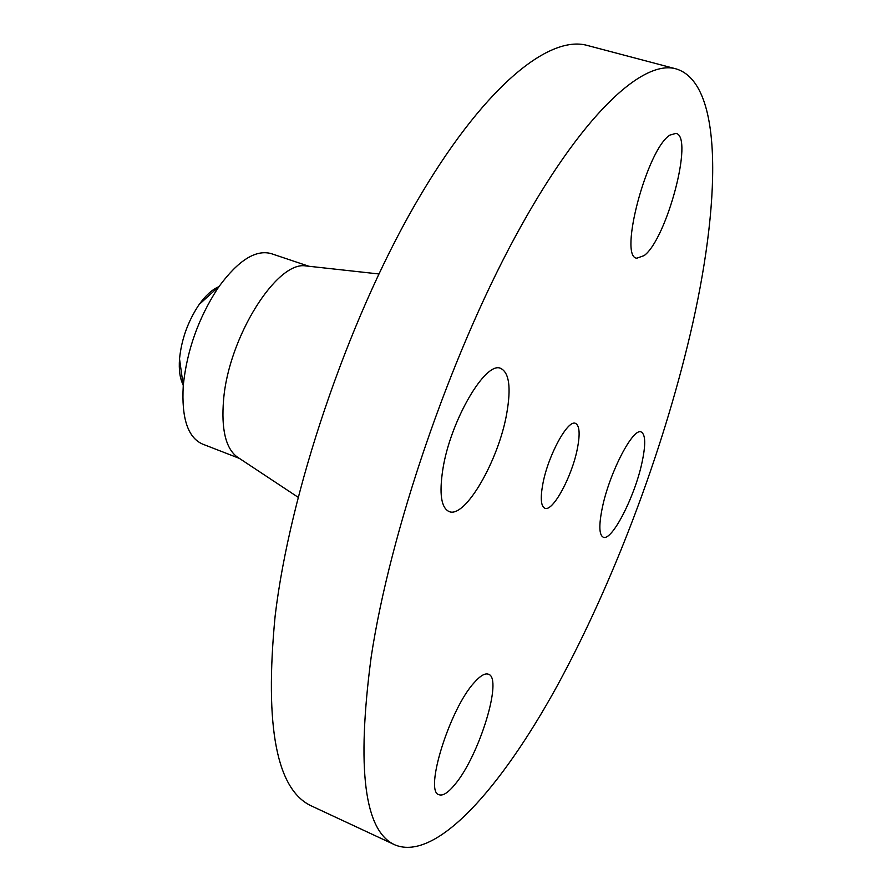 <?xml version="1.0" encoding="UTF-8"?>
<svg xmlns="http://www.w3.org/2000/svg" width="892" height="892" viewBox="0 0 892 892"><rect width="100%" height="100%" fill="white"/><g stroke="black" fill="none" stroke-linecap="round" stroke-linejoin="round"><path stroke-width="1.34" d="M644.158 255.591C666.848 238.967 694.132 136.286 675.98 133.399L670.082 135.038C647.258 148.161 618.29 257.331 636.832 258.201L644.158 255.591M371.206 656.813C356.376 768.926 364.371 831.656 395.189 845.003C436.578 861.672 501.482 787.268 557.221 685.792C613.328 582.777 662.031 453.649 689.995 335.28C720.769 204.937 724.059 83.123 676.024 68.862C642.407 59.106 580.681 115.704 514.918 237.317C449.267 358.551 390.083 532.167 371.206 656.813M676.024 68.862L587.438 45.481C548.602 34.387 481.825 88.118 414.312 205.851C346.921 323.227 289.755 492.685 275.126 616.082C264.378 727.281 276.721 790.68 312.155 806.29L395.189 845.003M307.807 266.139L305.644 265.905C276.676 260.921 228.441 337.488 223.569 400.04C221.205 428.874 225.576 447.728 236.648 456.581L238.465 457.786M308.888 266.262L271.324 253.651C255.881 249.325 238.532 260.163 219.276 286.187L217.325 289.03C198.325 318.522 186.985 350.478 183.328 384.92L183.261 385.723C181.41 418.047 187.799 437.481 202.439 444.038L239.368 458.388M218.573 286.834C212.073 289.632 205.628 295.497 199.239 304.406L198.158 305.978C187.621 322.257 181.41 339.897 179.526 358.907C178.723 369.845 179.928 378.464 183.128 384.775M542.894 483.654C540.229 498.026 540.875 506.232 544.822 508.239C552.706 512.253 571.917 476.774 577.314 448.932C580.213 434.125 579.622 425.618 575.518 423.399C567.948 419.106 548.134 455.277 542.894 483.654M506.823 412.974C511.183 387.63 509.198 372.8 500.858 368.474C485.817 360.201 450.114 421.102 442.778 469.727C439.143 493.833 441.217 507.76 448.977 511.495C465.022 519.122 498.884 460.06 506.823 412.974M474.254 682.57C449.858 708.683 423.89 791.806 438.976 794.694C442.867 796.155 448.185 792.732 454.953 784.447C479.283 755.769 503.121 678.143 488.482 674.24C485.07 672.925 480.331 675.701 474.254 682.57M602.401 507.325C598.755 525.02 599.034 534.977 603.237 537.196C611.711 541.611 634.457 497.48 641.839 463.305C645.841 444.963 645.641 434.538 641.248 432.007C633.242 427.101 609.615 472.325 602.401 507.325M305.644 265.905L378.877 273.967M236.648 456.581L298.084 497.245M179.526 358.907L183.261 385.723M199.239 304.406L219.276 286.187"/></g></svg>
